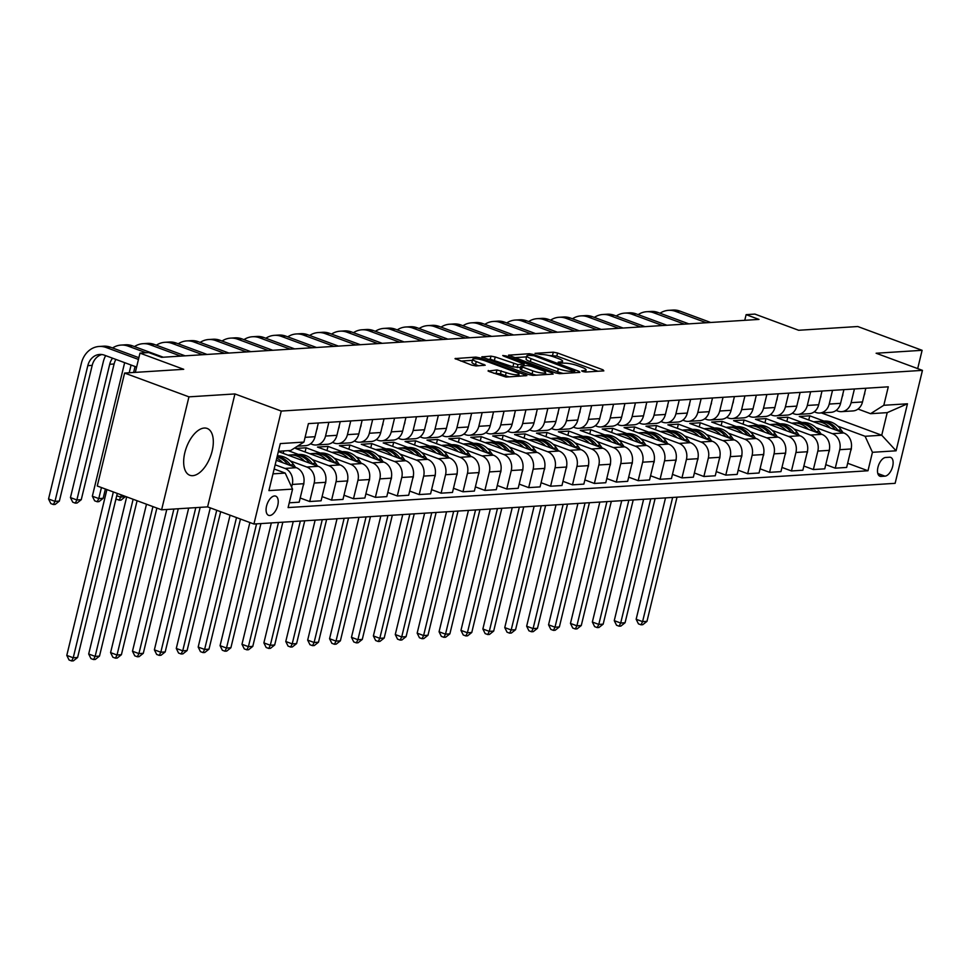 <?xml version="1.0" encoding="UTF-8"?>
<svg xmlns="http://www.w3.org/2000/svg" width="971" height="971" viewBox="0 0 971 971"><rect width="100%" height="100%" fill="white"/><g stroke="black" fill="none" stroke-linecap="round" stroke-linejoin="round"><path stroke-width="1.46" d="M582.6 371.456L585.574 372.027L603.841 370.873L603.04 369.83L557.56 353.007L553.324 352.182L535.045 353.347L540.944 354.5A10.05 1.918 13.6 0 1 554.538 357.146L558.325 358.542A10.05 1.918 13.6 0 1 562.585 361.261A10.05 1.918 13.6 0 1 560.91 361.88L558.179 362.171L559.102 362.766L564.442 363.19A10.05 1.918 13.6 0 1 578.024 365.836L581.823 367.232A10.05 1.918 13.6 0 1 586.083 369.951A10.05 1.918 13.6 0 1 584.396 370.57L581.665 370.861L582.6 371.456M192.731 475.669A24.955 12.841 110.3 0 0 211.423 453.663A24.955 12.841 110.3 0 0 207.151 428.442A24.955 12.841 110.3 0 0 204.25 428.041A24.955 12.841 110.3 0 0 185.558 450.046A24.955 12.841 110.3 0 0 189.831 475.268A24.955 12.841 110.3 0 0 192.731 475.669M269.792 515.504A10.244 5.268 110.3 0 0 277.463 506.474A10.244 5.268 110.3 0 0 275.703 496.132A10.244 5.268 110.3 0 0 274.514 495.963A10.244 5.268 110.3 0 0 266.843 504.993A10.244 5.268 110.3 0 0 268.603 515.334A10.244 5.268 110.3 0 0 269.792 515.504M488.279 370.485L489.081 371.529L506.085 377.076L526.901 375.595L480.099 357.923L475.851 357.097L455.035 358.59L471.772 365.132L476.021 365.958L485.233 365.205L476.263 361.54A8.399 1.602 13.6 0 1 472.695 359.27A8.399 1.602 13.6 0 1 477.198 358.918A8.399 1.602 13.6 0 1 485.451 360.957L515.395 372.027A8.399 1.602 13.6 0 1 518.963 374.296A8.399 1.602 13.6 0 1 514.448 374.636A8.399 1.602 13.6 0 1 506.194 372.609L496.958 369.939L488.122 371.104M917.692 368.604L922.11 350.313L857.769 326.523L798.648 330.274L754.892 314.094L746.129 314.653L758.994 319.41L161.599 357.328L148.733 352.57L139.97 353.128L135.321 372.379M188.944 396.848L161.611 509.811L207.6 506.886L234.933 393.935L188.944 396.848L124.604 373.058L183.725 369.308L139.97 353.128M234.933 393.935L281.262 411.061L922.45 370.364L895.128 483.327L253.929 524.024L281.262 411.061M922.11 350.313L876.121 353.238L922.45 370.364M555.315 372.852L559.563 373.677L579.857 372.391L579.044 371.347L533.577 354.536L529.329 353.711L508.513 355.192L555.315 372.852M553.118 374.09L532.824 375.376L528.576 374.551L481.774 356.891L490.986 356.139L495.234 356.964L517.919 364.611L524.206 364.052L503.67 356.102L502.735 355.507L506.073 355.944L552.305 373.046L553.118 374.09M161.611 509.811L97.27 486.01L124.604 373.058M889.533 457.232L885.686 457.475A9.916 5.098 110.3 0 0 878.245 466.226A9.916 5.098 110.3 0 0 879.944 476.239A9.916 5.098 110.3 0 0 881.098 476.397L884.957 476.154A9.916 5.098 110.3 0 0 892.385 467.403A9.916 5.098 110.3 0 0 890.686 457.39A9.916 5.098 110.3 0 0 889.533 457.232M821.442 412.93L881.741 435.226L887.215 412.639L870.562 413.695L883.816 405.283L888.283 386.822L308.402 423.623L303.935 442.084L290.693 450.495L278.434 451.272M883.816 405.283L907.46 403.79L896.087 450.799L872.443 452.304L865.1 436.282L837.815 426.184M847.659 463.264L867.977 470.765L872.443 452.304M867.977 470.765L288.096 507.578L292.562 489.105L268.918 490.61L280.291 443.589L303.935 442.084M207.6 506.886L253.929 524.024M746.129 314.653L744.757 320.309M824.003 421.086L809.765 415.819L799.254 416.486L843.775 432.957A12.805 10.705 -93.6 0 1 851.118 448.966L846.651 467.439L835.266 468.168L839.733 449.694A12.805 10.705 -93.6 0 0 832.39 433.673L815.907 427.58M865.1 436.282L881.741 435.226L896.087 450.799M272.96 473.86L285.219 473.083L274.138 468.993M291.628 487.066L292.271 484.444A12.805 10.705 -93.6 0 0 284.928 468.423L275.157 464.806M289.249 502.82L299.189 502.189L303.656 483.716A12.805 10.705 -93.6 0 0 296.313 467.694L276.25 460.278M300.197 498.002L309.7 501.522L314.167 483.048A12.805 10.705 -93.6 0 0 306.824 467.027L290.341 460.934M309.7 501.522L321.085 500.793L325.552 482.332A12.805 10.705 -93.6 0 0 318.209 466.311L278.361 451.576M322.093 496.618L331.596 500.126L336.063 481.665A12.805 10.705 -93.6 0 0 328.72 465.643L312.237 459.55M298.437 454.44L288.193 450.653M331.596 500.126L342.981 499.41L347.448 480.936A12.805 10.705 -93.6 0 0 340.105 464.915L295.585 448.456L306.096 447.789L305.088 451.964M343.989 495.222L353.493 498.742L357.959 480.269A12.805 10.705 -93.6 0 0 350.616 464.247L334.145 458.154M320.333 453.044L306.096 447.789M353.493 498.742L364.878 498.014L369.344 479.553A12.805 10.705 -93.6 0 0 362.013 463.531L317.481 447.061L327.992 446.393L326.984 450.58M365.897 493.838L375.389 497.346L379.855 478.885A12.805 10.705 -93.6 0 0 372.524 462.864L356.041 456.771M342.229 451.661L327.992 446.393M375.389 497.346L386.786 496.63L391.252 478.157A12.805 10.705 -93.6 0 0 383.909 462.135L339.389 445.677L349.9 445.009L348.88 449.185M387.793 492.443L397.297 495.963L401.763 477.489A12.805 10.705 -93.6 0 0 394.42 461.468L377.937 455.375M364.125 450.265L349.9 445.009M397.297 495.963L408.682 495.234L413.148 476.773A12.805 10.705 -93.6 0 0 405.805 460.752L361.285 444.281L371.796 443.613L370.776 447.801M409.689 491.059L419.193 494.567L423.659 476.106A12.805 10.705 -93.6 0 0 416.316 460.084L399.834 453.991M386.033 448.881L371.796 443.613M419.193 494.567L430.578 493.851L435.044 475.377A12.805 10.705 -93.6 0 0 427.701 459.356L383.181 442.897L393.692 442.23L392.685 446.405M431.585 489.663L441.089 493.183L445.555 474.71A12.805 10.705 -93.6 0 0 438.212 458.688L421.742 452.595M407.929 447.485L393.692 442.23M441.089 493.183L452.474 492.455L456.94 473.994A12.805 10.705 -93.6 0 0 449.609 457.972L405.077 441.502L415.588 440.834L414.581 445.021M453.481 488.279L462.985 491.787L467.452 473.326A12.805 10.705 -93.6 0 0 460.12 457.305L443.638 451.212M429.825 446.102L415.588 440.834M462.985 491.787L474.37 491.071L478.849 472.598A12.805 10.705 -93.6 0 0 471.505 456.576L426.973 440.118L437.484 439.45L436.477 443.626M475.389 486.884L484.881 490.404L489.36 471.93A12.805 10.705 -93.6 0 0 482.017 455.909L465.534 449.816M451.721 444.706L437.484 439.45M484.881 490.404L496.278 489.675L500.745 471.214A12.805 10.705 -93.6 0 0 493.402 455.193L448.881 438.722L459.392 438.055L458.373 442.242M497.286 485.5L506.789 489.008L511.256 470.547A12.805 10.705 -93.6 0 0 503.913 454.525L487.43 448.432M473.617 443.322L459.392 438.055M506.789 489.008L518.174 488.292L522.641 469.818A12.805 10.705 -93.6 0 0 515.298 453.797L470.777 437.338L481.288 436.671L480.281 440.846M519.182 484.104L528.685 487.624L533.152 469.151A12.805 10.705 -93.6 0 0 525.809 453.129L509.326 447.036M495.526 441.926L481.288 436.671M528.685 487.624L540.07 486.896L544.537 468.423A12.805 10.705 -93.6 0 0 537.194 452.413L492.673 435.943L503.184 435.275L502.177 439.462M541.078 482.721L550.581 486.228L555.048 467.767A12.805 10.705 -93.6 0 0 547.705 451.746L531.234 445.653M517.422 440.543L503.184 435.275M550.581 486.228L561.966 485.512L566.433 467.039A12.805 10.705 -93.6 0 0 559.102 451.017L514.569 434.559L525.08 433.891L524.073 438.067M562.986 481.325L572.477 484.845L576.944 466.371A12.805 10.705 -93.6 0 0 569.613 450.35L553.13 444.257M539.318 439.147L525.08 433.891M572.477 484.845L583.862 484.116L588.341 465.643A12.805 10.705 -93.6 0 0 580.998 449.634L536.465 433.163L546.989 432.496L545.969 436.683M584.882 479.941L594.373 483.449L598.852 464.988A12.805 10.705 -93.6 0 0 591.509 448.966L575.026 442.873M561.214 437.763L546.989 432.496M594.373 483.449L605.77 482.733L610.237 464.259A12.805 10.705 -93.6 0 0 602.894 448.238L558.374 431.779L568.885 431.112L567.865 435.287M606.778 478.545L616.282 482.065L620.748 463.592A12.805 10.705 -93.6 0 0 613.405 447.57L596.922 441.477M583.11 436.367L568.885 431.112M616.282 482.065L627.667 481.337L632.133 462.864A12.805 10.705 -93.6 0 0 624.79 446.854L580.27 430.384L590.781 429.716L589.773 433.903M628.674 477.162L638.178 480.669L642.644 462.196A12.805 10.705 -93.6 0 0 635.301 446.187L618.818 440.094M605.018 434.984L590.781 429.716M638.178 480.669L649.563 479.953L654.029 461.48A12.805 10.705 -93.6 0 0 646.686 445.458L602.166 429L612.677 428.332L611.669 432.508M650.57 475.766L660.074 479.286L664.54 460.812A12.805 10.705 -93.6 0 0 657.209 444.791L640.726 438.698M626.914 433.588L612.677 428.332M660.074 479.286L671.459 478.557L675.925 460.084A12.805 10.705 -93.6 0 0 668.594 444.075L624.062 427.604L634.573 426.937L633.565 431.124M672.478 474.382L681.97 477.89L686.436 459.417A12.805 10.705 -93.6 0 0 679.105 443.407L662.623 437.314M648.81 432.204L634.573 426.937M681.97 477.89L693.367 477.174L697.833 458.7A12.805 10.705 -93.6 0 0 690.49 442.679L645.97 426.22L656.481 425.553L655.461 429.728M694.374 472.986L703.878 476.506L708.345 458.033A12.805 10.705 -93.6 0 0 701.001 442.011L684.519 435.918M670.706 430.808L656.481 425.553M703.878 476.506L715.263 475.778L719.729 457.305A12.805 10.705 -93.6 0 0 712.386 441.295L667.866 424.825L678.377 424.157L677.357 428.332M716.27 471.603L725.774 475.11L730.241 456.637A12.805 10.705 -93.6 0 0 722.897 440.628L706.415 434.535M692.614 429.425L678.377 424.157M725.774 475.11L737.159 474.394L741.626 455.921A12.805 10.705 -93.6 0 0 734.282 439.899L689.762 423.441L700.273 422.773L699.266 426.949M738.166 470.207L747.67 473.727L752.137 455.253A12.805 10.705 -93.6 0 0 744.793 439.232L728.323 433.139M714.51 428.029L700.273 422.773M747.67 473.727L759.055 472.998L763.522 454.525A12.805 10.705 -93.6 0 0 756.191 438.516L711.658 422.045L722.169 421.378L721.162 425.553M760.075 468.823L769.566 472.331L774.033 453.858A12.805 10.705 -93.6 0 0 766.702 437.848L750.219 431.755M736.406 426.645L722.169 421.378M769.566 472.331L780.951 471.615L785.43 453.141A12.805 10.705 -93.6 0 0 778.087 437.12L733.554 420.661L744.065 419.994L743.058 424.169M781.971 467.427L791.462 470.947L795.941 452.474A12.805 10.705 -93.6 0 0 788.598 436.452L772.115 430.359M758.302 425.249L744.065 419.994M791.462 470.947L802.859 470.219L807.326 451.746A12.805 10.705 -93.6 0 0 799.983 435.736L755.462 419.266L765.973 418.598L764.954 422.773M803.867 466.044L813.37 469.551L817.837 451.078A12.805 10.705 -93.6 0 0 810.494 435.069L794.011 428.976M780.198 423.866L765.973 418.598M813.37 469.551L824.755 468.835L829.222 450.362A12.805 10.705 -93.6 0 0 821.879 434.34L777.358 417.87L787.869 417.214L786.862 421.39M802.107 422.47L787.869 417.214M858.012 409.046L870.562 413.695M836.116 410.442L837.864 411.085A12.805 10.705 -93.6 0 0 841.626 411.643A12.805 10.705 -93.6 0 0 851.106 402.674L854.419 388.97M814.22 411.825L815.956 412.469A12.805 10.705 -93.6 0 0 819.73 413.039A12.805 10.705 -93.6 0 0 829.21 404.07L832.523 390.354M792.312 413.221L794.06 413.864A12.805 10.705 -93.6 0 0 797.822 414.423A12.805 10.705 -93.6 0 0 807.314 405.453L810.627 391.75M770.416 414.605L772.163 415.248A12.805 10.705 -93.6 0 0 775.926 415.819A12.805 10.705 -93.6 0 0 785.405 406.849L788.731 393.134M748.52 416.001L750.267 416.644A12.805 10.705 -93.6 0 0 754.03 417.202A12.805 10.705 -93.6 0 0 763.509 408.233L766.835 394.529M726.624 417.384L728.359 418.028A12.805 10.705 -93.6 0 0 732.134 418.598A12.805 10.705 -93.6 0 0 741.613 409.628L744.927 395.913M704.715 418.78L706.463 419.423A12.805 10.705 -93.6 0 0 710.226 419.982A12.805 10.705 -93.6 0 0 719.717 411.012L723.031 397.309M682.819 420.164L684.567 420.807A12.805 10.705 -93.6 0 0 688.33 421.378A12.805 10.705 -93.6 0 0 697.821 412.408L701.135 398.693M660.923 421.56L662.671 422.203A12.805 10.705 -93.6 0 0 666.434 422.761A12.805 10.705 -93.6 0 0 675.913 413.792L679.239 400.088M639.027 422.943L640.775 423.587A12.805 10.705 -93.6 0 0 644.538 424.157A12.805 10.705 -93.6 0 0 654.017 415.187L657.331 401.472M617.131 424.339L618.867 424.982A12.805 10.705 -93.6 0 0 622.642 425.541A12.805 10.705 -93.6 0 0 632.121 416.571L635.435 402.868M595.223 425.723L596.971 426.366A12.805 10.705 -93.6 0 0 600.733 426.937A12.805 10.705 -93.6 0 0 610.225 417.967L613.538 404.252M573.327 427.119L575.075 427.762A12.805 10.705 -93.6 0 0 578.837 428.32A12.805 10.705 -93.6 0 0 588.329 419.363L591.642 405.647M551.431 428.502L553.179 429.146A12.805 10.705 -93.6 0 0 556.941 429.716A12.805 10.705 -93.6 0 0 566.421 420.746L569.746 407.031M529.535 429.898L531.283 430.541A12.805 10.705 -93.6 0 0 535.045 431.1A12.805 10.705 -93.6 0 0 544.525 422.142L547.838 408.427M507.639 431.282L509.374 431.925A12.805 10.705 -93.6 0 0 513.137 432.496A12.805 10.705 -93.6 0 0 522.629 423.526L525.942 409.811M485.731 432.678L487.478 433.321A12.805 10.705 -93.6 0 0 491.241 433.879A12.805 10.705 -93.6 0 0 500.733 424.922L504.046 411.206M463.835 434.061L465.582 434.717A12.805 10.705 -93.6 0 0 469.345 435.275A12.805 10.705 -93.6 0 0 478.824 426.305L482.15 412.59M441.939 435.457L443.686 436.1A12.805 10.705 -93.6 0 0 447.449 436.659A12.805 10.705 -93.6 0 0 456.928 427.701L460.254 413.986M420.042 436.841L421.778 437.496A12.805 10.705 -93.6 0 0 425.553 438.055A12.805 10.705 -93.6 0 0 435.032 429.085L438.346 415.37M398.134 438.237L399.882 438.88A12.805 10.705 -93.6 0 0 403.645 439.438A12.805 10.705 -93.6 0 0 413.136 430.481L416.45 416.765M376.238 439.62L377.986 440.276A12.805 10.705 -93.6 0 0 381.749 440.834A12.805 10.705 -93.6 0 0 391.24 431.864L394.554 418.149M354.342 441.016L356.09 441.659A12.805 10.705 -93.6 0 0 359.853 442.218A12.805 10.705 -93.6 0 0 369.332 433.26L372.658 419.545M332.446 442.4L334.194 443.055A12.805 10.705 -93.6 0 0 337.957 443.613A12.805 10.705 -93.6 0 0 347.436 434.644L350.749 420.929M310.55 443.796L312.286 444.439A12.805 10.705 -93.6 0 0 316.06 444.997A12.805 10.705 -93.6 0 0 325.54 436.04L328.853 422.324M809.765 415.819L808.758 419.994M825.763 464.648L835.266 468.168M841.626 411.643L853.011 410.927A12.805 10.705 -93.6 0 0 862.491 401.958L865.816 388.242M819.73 413.039L831.115 412.311A12.805 10.705 -93.6 0 0 840.595 403.341L843.908 389.638M797.822 414.423L809.207 413.707A12.805 10.705 -93.6 0 0 818.699 404.737L822.012 391.022M775.926 415.819L787.311 415.09A12.805 10.705 -93.6 0 0 796.803 406.121L800.116 392.418M754.03 417.202L765.415 416.486A12.805 10.705 -93.6 0 0 774.894 407.517L778.22 393.801M732.134 418.598L743.519 417.87A12.805 10.705 -93.6 0 0 752.998 408.9L756.324 395.197M710.226 419.982L721.623 419.266A12.805 10.705 -93.6 0 0 731.102 410.296L734.416 396.581M688.33 421.378L699.715 420.649A12.805 10.705 -93.6 0 0 709.206 411.68L712.52 397.976M666.434 422.761L677.819 422.045A12.805 10.705 -93.6 0 0 687.31 413.076L690.624 399.36M644.538 424.157L655.923 423.429A12.805 10.705 -93.6 0 0 665.402 414.459L668.728 400.756M622.642 425.541L634.027 424.825A12.805 10.705 -93.6 0 0 643.506 415.855L646.82 402.14M600.733 426.937L612.131 426.208A12.805 10.705 -93.6 0 0 621.61 417.239L624.923 403.535M578.837 428.32L590.222 427.604A12.805 10.705 -93.6 0 0 599.714 418.635L603.027 404.919M556.941 429.716L568.326 428.988A12.805 10.705 -93.6 0 0 577.806 420.018L581.131 406.315M535.045 431.1L546.43 430.384A12.805 10.705 -93.6 0 0 555.91 421.414L559.235 407.699M513.137 432.496L524.534 431.767A12.805 10.705 -93.6 0 0 534.014 422.798L537.327 409.094M491.241 433.879L502.626 433.163A12.805 10.705 -93.6 0 0 512.118 424.193L515.431 410.478M469.345 435.275L480.73 434.547A12.805 10.705 -93.6 0 0 490.221 425.589L493.535 411.874M447.449 436.659L458.834 435.943A12.805 10.705 -93.6 0 0 468.313 426.973L471.639 413.258M425.553 438.055L436.938 437.326A12.805 10.705 -93.6 0 0 446.417 428.369L449.743 414.653M403.645 439.438L415.042 438.722A12.805 10.705 -93.6 0 0 424.521 429.752L427.835 416.037M381.749 440.834L393.134 440.106A12.805 10.705 -93.6 0 0 402.625 431.148L405.939 417.433M359.853 442.218L371.238 441.502A12.805 10.705 -93.6 0 0 380.729 432.532L384.043 418.817M337.957 443.613L349.342 442.885A12.805 10.705 -93.6 0 0 358.821 433.928L362.147 420.212M316.06 444.997L327.445 444.281A12.805 10.705 -93.6 0 0 336.925 435.311L340.238 421.596M283.775 450.932L283.192 453.36M297.49 446.175L305.549 445.665A12.805 10.705 -93.6 0 0 315.029 436.707L318.342 422.992M285.219 473.083L292.562 489.105M887.215 412.639L907.46 403.79M597.881 371.25L556.832 356.066L548.833 355.471M526.561 356.891L514.254 357.668M574.431 371.201L533.953 355.714L528.479 355.289A10.05 1.918 13.6 0 0 526.792 355.92A10.05 1.918 13.6 0 0 531.064 358.627L558.349 368.725A10.05 1.918 13.6 0 0 571.931 371.359L574.431 371.201L574.055 372.767M526.792 355.92L526.064 358.979A10.05 1.918 13.6 0 0 530.324 361.685L531.064 358.627M563.314 373.447A10.05 1.918 13.6 0 1 557.609 371.772L530.324 361.685M487.515 359.367L490.246 359.197L490.986 356.139M520.602 367.451L512.931 366.844L490.246 359.197M545.277 373.774L547.159 374.466M532.812 370.861A8.399 1.602 13.6 0 0 541.065 372.9A8.399 1.602 13.6 0 0 545.568 372.548A8.399 1.602 13.6 0 0 542.012 370.279L531.465 366.383L527.217 365.557L521.451 365.921L522.264 366.965L532.812 370.861L532.072 373.92A8.399 1.602 13.6 0 0 536.21 375.158M520.929 366.116L520.189 369.174L521.524 370.012L522.264 366.965M532.072 373.92L521.524 370.012M509.423 376.857A8.399 1.602 13.6 0 1 505.454 375.656L500.466 373.811L493.486 373.167M472.695 359.27L471.955 362.317A8.399 1.602 13.6 0 0 475.523 364.586L476.263 361.54M478.752 365.788L475.523 364.586M472.44 360.326L460.776 361.066M520.42 376.165L518.66 375.51M850.717 450.641L851.154 449.791A8.484 7.088 -93.6 0 0 851.397 447.534M843.059 432.678L841.141 429.971A24.481 20.464 -93.6 0 0 824.063 421.074L820.738 421.293A24.481 20.464 -93.6 0 0 819.682 421.39M830.29 427.956A24.481 20.464 -93.6 0 0 815.3 421.632A24.481 20.464 -93.6 0 0 813.674 421.815M838.349 430.942L837.815 430.189A24.481 20.464 -93.6 0 0 820.738 421.293M815.3 421.632L818.638 421.426A24.481 20.464 86.4 0 1 835.363 429.837M672.636 497.443L642.584 621.634L646.965 621.367L677.018 497.164M646.965 621.367L642.766 624.705L641.006 624.814L638.433 623.855L636.151 619.255L665.511 497.905M636.151 619.255L642.584 621.634L641.006 624.814M864.712 392.806L864.748 393.619A8.484 7.088 86.4 0 1 864.081 395.403M660.037 313.22A23.996 20.063 86.4 0 1 668.534 310.332L672.903 310.052A23.996 20.063 86.4 0 1 679.967 311.108L710.711 322.481M668.534 310.332A23.996 20.063 86.4 0 1 675.585 311.388L706.33 322.748M828.821 452.037L829.258 451.187A8.484 7.088 -93.6 0 0 829.489 448.93M821.15 434.073L819.245 431.367A24.481 20.464 -93.6 0 0 802.167 422.47L798.842 422.676A24.481 20.464 -93.6 0 0 797.786 422.773M808.382 429.352A24.481 20.464 -93.6 0 0 793.404 423.028A24.481 20.464 -93.6 0 0 791.778 423.21M816.441 432.338L815.907 431.573A24.481 20.464 -93.6 0 0 798.842 422.676M793.404 423.028L796.73 422.81A24.481 20.464 86.4 0 1 813.455 431.233M650.74 498.839L620.687 623.03L625.069 622.751L655.109 498.56M625.069 622.751L620.87 626.089L619.11 626.198L616.536 625.251L614.255 620.651L643.615 499.288M614.255 620.651L620.687 623.03L619.11 626.198M806.913 453.421L807.362 452.571A8.484 7.088 -93.6 0 0 807.593 450.313M799.254 435.469L797.337 432.75A24.481 20.464 -93.6 0 0 780.271 423.854L776.934 424.072A24.481 20.464 -93.6 0 0 775.89 424.169M786.486 430.736A24.481 20.464 -93.6 0 0 771.508 424.412A24.481 20.464 -93.6 0 0 769.869 424.594M794.545 433.721L794.011 432.969A24.481 20.464 -93.6 0 0 776.934 424.072M771.508 424.412L774.834 424.206A24.481 20.464 86.4 0 1 791.559 432.617M628.832 500.223L598.791 624.414L603.173 624.147L633.213 499.944M603.173 624.147L598.961 627.484L597.214 627.594L594.64 626.635L592.359 622.035L621.719 500.684M592.359 622.035L598.791 624.414L597.214 627.594M785.017 454.816L785.454 453.967A8.484 7.088 -93.6 0 0 785.697 451.709M777.358 436.853L775.441 434.146A24.481 20.464 -93.6 0 0 758.363 425.249L755.037 425.456A24.481 20.464 -93.6 0 0 753.994 425.553M764.59 432.131A24.481 20.464 -93.6 0 0 749.612 425.808A24.481 20.464 -93.6 0 0 747.973 425.99M772.649 435.117L772.115 434.353A24.481 20.464 -93.6 0 0 755.037 425.456M749.612 425.808L752.938 425.589A24.481 20.464 86.4 0 1 769.663 434.013M606.936 501.619L576.895 625.81L581.277 625.53L611.317 501.339M581.277 625.53L577.065 628.868L575.317 628.977L572.744 628.031L570.463 623.431L599.823 502.068M570.463 623.431L576.895 625.81L575.317 628.977M842.804 394.202L842.84 395.015A8.484 7.088 86.4 0 1 842.185 396.799M638.141 314.616A23.996 20.063 86.4 0 1 646.625 311.715L651.007 311.448A23.996 20.063 86.4 0 1 658.071 312.492L688.815 323.865M646.625 311.715A23.996 20.063 86.4 0 1 653.689 312.771L684.434 324.144M820.908 395.585L820.944 396.399A8.484 7.088 86.4 0 1 820.277 398.183M616.233 316A23.996 20.063 86.4 0 1 624.729 313.111L629.111 312.832A23.996 20.063 86.4 0 1 636.175 313.888L666.919 325.261M624.729 313.111A23.996 20.063 86.4 0 1 631.793 314.167L662.538 325.528M799.012 396.981L799.048 397.794A8.484 7.088 86.4 0 1 798.38 399.579M594.337 317.396A23.996 20.063 86.4 0 1 602.833 314.495L607.215 314.228A23.996 20.063 86.4 0 1 614.267 315.272L645.011 326.644M602.833 314.495A23.996 20.063 86.4 0 1 609.885 315.551L640.629 326.924M763.121 456.2L763.558 455.35A8.484 7.088 -93.6 0 0 763.801 453.093M755.462 438.249L753.545 435.53A24.481 20.464 -93.6 0 0 736.467 426.633L733.141 426.852A24.481 20.464 -93.6 0 0 732.098 426.949M742.694 433.515A24.481 20.464 -93.6 0 0 727.716 427.191A24.481 20.464 -93.6 0 0 726.077 427.374M750.753 436.501L750.219 435.748A24.481 20.464 -93.6 0 0 733.141 426.852M727.716 427.191L731.042 426.985A24.481 20.464 86.4 0 1 747.767 435.396M585.04 503.002L554.987 627.193L559.369 626.926L589.421 502.723M559.369 626.926L555.169 630.264L553.421 630.373L550.848 629.414L548.554 624.814L577.915 503.464M548.554 624.814L554.987 627.193L553.421 630.373M777.116 398.365L777.152 399.178A8.484 7.088 86.4 0 1 776.484 400.962M572.441 318.779A23.996 20.063 86.4 0 1 580.937 315.891L585.319 315.611A23.996 20.063 86.4 0 1 592.371 316.667L623.115 328.04M580.937 315.891A23.996 20.063 86.4 0 1 587.989 316.947L618.733 328.307M741.225 457.596L741.662 456.746A8.484 7.088 -93.6 0 0 741.905 454.489M733.566 439.632L731.649 436.926A24.481 20.464 -93.6 0 0 714.571 428.029L711.245 428.235A24.481 20.464 -93.6 0 0 710.189 428.332M720.785 434.911A24.481 20.464 -93.6 0 0 705.808 428.587A24.481 20.464 -93.6 0 0 704.181 428.769M728.857 437.897L728.323 437.132A24.481 20.464 -93.6 0 0 711.245 428.235M705.808 428.587L709.146 428.369A24.481 20.464 86.4 0 1 725.871 436.792M563.144 504.398L533.091 628.589L537.473 628.31L567.525 504.119M537.473 628.31L533.273 631.648L531.513 631.757L528.94 630.81L526.658 626.21L556.019 504.847M526.658 626.21L533.091 628.589L531.513 631.757M719.329 458.98L719.766 458.142A8.484 7.088 -93.6 0 0 719.997 455.872M711.658 441.028L709.752 438.309A24.481 20.464 -93.6 0 0 692.675 429.413L689.349 429.631A24.481 20.464 -93.6 0 0 688.293 429.728M698.889 436.295A24.481 20.464 -93.6 0 0 683.912 429.971A24.481 20.464 -93.6 0 0 682.285 430.153M706.949 439.28L706.415 438.528A24.481 20.464 -93.6 0 0 689.349 429.631M683.912 429.971L687.237 429.765A24.481 20.464 86.4 0 1 703.963 438.176M541.235 505.782L511.195 629.973L515.577 629.706L545.617 505.503M515.577 629.706L511.365 633.043L509.617 633.153L507.044 632.194L504.762 627.594L534.123 506.243M504.762 627.594L511.195 629.973L509.617 633.153M697.421 460.375L697.858 459.526A8.484 7.088 -93.6 0 0 698.1 457.268M689.762 442.412L687.844 439.705A24.481 20.464 -93.6 0 0 670.779 430.808L667.441 431.015A24.481 20.464 -93.6 0 0 666.397 431.124M676.993 437.69A24.481 20.464 -93.6 0 0 662.016 431.367A24.481 20.464 -93.6 0 0 660.377 431.549M685.053 440.676L684.519 439.912A24.481 20.464 -93.6 0 0 667.441 431.015M662.016 431.367L665.341 431.148A24.481 20.464 86.4 0 1 682.067 439.572M519.339 507.178L489.299 631.368L493.681 631.089L523.721 506.898M493.681 631.089L489.469 634.427L487.721 634.536L485.148 633.59L482.866 628.99L512.227 507.627M482.866 628.99L489.299 631.368L487.721 634.536M675.525 461.759L675.962 460.922A8.484 7.088 -93.6 0 0 676.204 458.652M667.866 443.808L665.948 441.089A24.481 20.464 -93.6 0 0 648.871 432.192L645.545 432.411A24.481 20.464 -93.6 0 0 644.501 432.508M655.097 439.074A24.481 20.464 -93.6 0 0 640.12 432.75A24.481 20.464 -93.6 0 0 638.481 432.932M663.157 442.06L662.623 441.307A24.481 20.464 -93.6 0 0 645.545 432.411M640.12 432.75L643.445 432.544A24.481 20.464 86.4 0 1 660.171 440.955M497.443 508.561L467.403 632.752L471.772 632.485L501.825 508.294M471.772 632.485L467.573 635.823L465.825 635.932L463.252 634.973L460.958 630.373L490.319 509.022M460.958 630.373L467.403 632.752L465.825 635.932M653.629 463.155L654.066 462.305A8.484 7.088 -93.6 0 0 654.308 460.048M645.97 445.191L644.052 442.485A24.481 20.464 -93.6 0 0 626.975 433.588L623.649 433.794A24.481 20.464 -93.6 0 0 622.593 433.903M633.201 440.47A24.481 20.464 -93.6 0 0 618.211 434.146A24.481 20.464 -93.6 0 0 616.585 434.328M641.261 443.456L640.726 442.691A24.481 20.464 -93.6 0 0 623.649 433.794M618.211 434.146L621.549 433.928A24.481 20.464 86.4 0 1 638.275 442.351M475.547 509.957L445.495 634.148L449.876 633.869L479.929 509.678M449.876 633.869L445.677 637.207L443.929 637.316L441.344 636.369L439.062 631.769L468.423 510.406M439.062 631.769L445.495 634.148L443.929 637.316M755.22 399.761L755.256 400.574A8.484 7.088 86.4 0 1 754.588 402.358M550.545 320.175A23.996 20.063 86.4 0 1 559.029 317.274L563.411 317.007A23.996 20.063 86.4 0 1 570.475 318.051L601.219 329.424M559.029 317.274A23.996 20.063 86.4 0 1 566.093 318.33L596.837 329.703M733.311 401.144L733.348 401.958A8.484 7.088 86.4 0 1 732.692 403.742M528.649 321.559A23.996 20.063 86.4 0 1 537.133 318.67L541.515 318.391A23.996 20.063 86.4 0 1 548.579 319.447L579.323 330.82M537.133 318.67A23.996 20.063 86.4 0 1 544.197 319.726L574.941 331.087M711.415 402.54L711.452 403.353A8.484 7.088 86.4 0 1 710.784 405.138M506.741 322.955A23.996 20.063 86.4 0 1 515.237 320.054L519.619 319.787A23.996 20.063 86.4 0 1 526.67 320.831L557.415 332.203M515.237 320.054A23.996 20.063 86.4 0 1 522.301 321.11L553.045 332.483M689.519 403.924L689.556 404.737A8.484 7.088 86.4 0 1 688.888 406.521M484.845 324.338A23.996 20.063 86.4 0 1 493.341 321.45L497.722 321.17A23.996 20.063 86.4 0 1 504.774 322.226L535.519 333.599M493.341 321.45A23.996 20.063 86.4 0 1 500.393 322.506L531.137 333.878M667.623 405.32L667.66 406.133A8.484 7.088 86.4 0 1 666.992 407.917M462.949 325.734A23.996 20.063 86.4 0 1 471.445 322.845L475.814 322.566A23.996 20.063 86.4 0 1 482.878 323.61L513.623 334.983M471.445 322.845A23.996 20.063 86.4 0 1 478.497 323.889L509.241 335.262M631.733 464.539L632.17 463.701A8.484 7.088 -93.6 0 0 632.4 461.431M624.074 446.587L622.156 443.868A24.481 20.464 -93.6 0 0 605.079 434.972L601.753 435.19A24.481 20.464 -93.6 0 0 600.697 435.287M611.293 441.854A24.481 20.464 -93.6 0 0 596.315 435.53A24.481 20.464 -93.6 0 0 594.689 435.712M619.364 444.839L618.818 444.087A24.481 20.464 -93.6 0 0 601.753 435.19M596.315 435.53L599.641 435.324A24.481 20.464 86.4 0 1 616.367 443.735M453.651 511.341L423.599 635.544L427.98 635.265L458.021 511.074M427.98 635.265L423.781 638.602L422.021 638.712L419.448 637.753L417.166 633.153L446.526 511.802M417.166 633.153L423.599 635.544L422.021 638.712M645.715 406.703L645.751 407.517A8.484 7.088 86.4 0 1 645.096 409.301M441.052 327.118A23.996 20.063 86.4 0 1 449.537 324.229L453.918 323.95A23.996 20.063 86.4 0 1 460.982 325.006L491.727 336.379M449.537 324.229A23.996 20.063 86.4 0 1 456.601 325.285L487.345 336.658M609.824 465.934L610.274 465.085A8.484 7.088 -93.6 0 0 610.504 462.827M602.166 447.971L600.248 445.264A24.481 20.464 -93.6 0 0 583.183 436.367L579.845 436.574A24.481 20.464 -93.6 0 0 578.801 436.683M589.397 443.249A24.481 20.464 -93.6 0 0 574.419 436.926A24.481 20.464 -93.6 0 0 572.781 437.108M597.456 446.235L596.922 445.471A24.481 20.464 -93.6 0 0 579.845 436.574M574.419 436.926L577.745 436.707A24.481 20.464 86.4 0 1 594.47 445.131M431.743 512.737L401.703 636.927L406.084 636.648L436.125 512.457M406.084 636.648L401.873 639.986L400.125 640.095L397.552 639.149L395.27 634.548L424.63 513.186M395.27 634.548L401.703 636.927L400.125 640.095M623.819 408.099L623.855 408.912A8.484 7.088 86.4 0 1 623.188 410.697M419.156 328.514A23.996 20.063 86.4 0 1 427.641 325.625L432.022 325.346A23.996 20.063 86.4 0 1 439.086 326.39L469.83 337.762M427.641 325.625A23.996 20.063 86.4 0 1 434.705 326.669L465.449 338.042M587.928 467.318L588.365 466.481A8.484 7.088 -93.6 0 0 588.608 464.211M580.27 449.367L578.352 446.648A24.481 20.464 -93.6 0 0 561.274 437.751L557.949 437.97A24.481 20.464 -93.6 0 0 556.905 438.067M567.501 444.645A24.481 20.464 -93.6 0 0 552.523 438.309A24.481 20.464 -93.6 0 0 550.885 438.491M575.56 447.619L575.026 446.866A24.481 20.464 -93.6 0 0 557.949 437.97M552.523 438.309L555.849 438.103A24.481 20.464 86.4 0 1 572.574 446.514M409.847 514.12L379.807 638.323L384.188 638.044L414.229 513.853M384.188 638.044L379.977 641.382L378.229 641.491L375.656 640.532L373.374 635.932L402.734 514.581M373.374 635.932L379.807 638.323L378.229 641.491M601.923 409.483L601.959 410.296A8.484 7.088 86.4 0 1 601.292 412.092M397.248 329.897A23.996 20.063 86.4 0 1 405.744 327.009L410.126 326.729A23.996 20.063 86.4 0 1 417.178 327.785L447.922 339.158M405.744 327.009A23.996 20.063 86.4 0 1 412.809 328.064L443.553 339.437M566.032 468.714L566.469 467.864A8.484 7.088 -93.6 0 0 566.712 465.607M558.374 450.75L556.456 448.044A24.481 20.464 -93.6 0 0 539.378 439.147L536.053 439.353A24.481 20.464 -93.6 0 0 535.009 439.462M545.605 446.029A24.481 20.464 -93.6 0 0 530.627 439.705A24.481 20.464 -93.6 0 0 528.989 439.887M553.664 449.015L553.13 448.25A24.481 20.464 -93.6 0 0 536.053 439.353M530.627 439.705L533.953 439.487A24.481 20.464 86.4 0 1 550.678 447.91M387.951 515.516L357.911 639.707L362.28 639.428L392.333 515.237M362.28 639.428L358.081 642.766L356.333 642.875L353.76 641.928L351.466 637.328L380.826 515.965M351.466 637.328L357.911 639.707L356.333 642.875M580.027 410.879L580.063 411.692A8.484 7.088 86.4 0 1 579.396 413.476M375.352 331.293A23.996 20.063 86.4 0 1 383.848 328.404L388.23 328.125A23.996 20.063 86.4 0 1 395.282 329.169L426.026 340.542M383.848 328.404A23.996 20.063 86.4 0 1 390.9 329.448L421.645 340.821M544.136 470.098L544.573 469.26A8.484 7.088 -93.6 0 0 544.816 466.99M536.478 452.146L534.56 449.427A24.481 20.464 -93.6 0 0 517.482 440.543L514.157 440.749A24.481 20.464 -93.6 0 0 513.101 440.846M523.709 447.425A24.481 20.464 -93.6 0 0 508.719 441.089A24.481 20.464 -93.6 0 0 507.093 441.271M531.768 450.398L531.234 449.646A24.481 20.464 -93.6 0 0 514.157 440.749M508.719 441.089L512.057 440.883A24.481 20.464 86.4 0 1 528.782 449.294M366.055 516.9L336.002 641.103L340.384 640.824L370.437 516.633M340.384 640.824L336.184 644.161L334.425 644.271L331.851 643.312L329.57 638.724L358.93 517.361M329.57 638.724L336.002 641.103L334.425 644.271M558.131 412.262L558.167 413.088A8.484 7.088 86.4 0 1 557.5 414.872M353.456 332.677A23.996 20.063 86.4 0 1 361.94 329.788L366.322 329.509A23.996 20.063 86.4 0 1 373.386 330.565L404.13 341.938M361.94 329.788A23.996 20.063 86.4 0 1 369.004 330.844L399.749 342.217M522.24 471.493L522.677 470.644A8.484 7.088 -93.6 0 0 522.908 468.386M514.569 453.53L512.664 450.823A24.481 20.464 -93.6 0 0 495.586 441.926L492.261 442.133A24.481 20.464 -93.6 0 0 491.205 442.242M501.801 448.808A24.481 20.464 -93.6 0 0 486.823 442.485A24.481 20.464 -93.6 0 0 485.197 442.667M509.86 451.794L509.326 451.03A24.481 20.464 -93.6 0 0 492.261 442.133M486.823 442.485L490.149 442.266A24.481 20.464 86.4 0 1 506.874 450.69M344.147 518.296L314.106 642.486L318.488 642.207L348.528 518.016M318.488 642.207L314.288 645.545L312.528 645.654L309.955 644.708L307.673 640.107L337.034 518.745M307.673 640.107L314.106 642.486L312.528 645.654M536.223 413.658L536.259 414.471A8.484 7.088 86.4 0 1 535.604 416.256M331.56 334.073A23.996 20.063 86.4 0 1 340.044 331.184L344.426 330.905A23.996 20.063 86.4 0 1 351.49 331.948L382.234 343.321M340.044 331.184A23.996 20.063 86.4 0 1 347.108 332.228L377.853 343.6M500.332 472.877L500.769 472.04A8.484 7.088 -93.6 0 0 501.012 469.77M492.673 454.926L490.756 452.207A24.481 20.464 -93.6 0 0 473.69 443.322L470.352 443.529A24.481 20.464 -93.6 0 0 469.309 443.626M479.905 450.204A24.481 20.464 -93.6 0 0 464.927 443.868A24.481 20.464 -93.6 0 0 463.288 444.05M487.964 453.178L487.43 452.425A24.481 20.464 -93.6 0 0 470.352 443.529M464.927 443.868L468.253 443.662A24.481 20.464 86.4 0 1 484.978 452.073M322.251 519.679L292.21 643.882L296.592 643.603L326.632 519.412M296.592 643.603L292.38 646.941L290.632 647.05L288.059 646.091L285.777 641.503L315.138 520.14M285.777 641.503L292.21 643.882L290.632 647.05M478.436 474.273L478.873 473.423A8.484 7.088 -93.6 0 0 479.116 471.166M470.777 456.309L468.859 453.603A24.481 20.464 -93.6 0 0 451.782 444.706L448.456 444.912A24.481 20.464 -93.6 0 0 447.413 445.021M458.009 451.588A24.481 20.464 -93.6 0 0 443.031 445.264A24.481 20.464 -93.6 0 0 441.392 445.446M466.068 454.574L465.534 453.809A24.481 20.464 -93.6 0 0 448.456 444.912M443.031 445.264L446.357 445.046A24.481 20.464 86.4 0 1 463.082 453.469M300.355 521.075L270.314 645.266L274.684 644.987L304.736 520.796M274.684 644.987L270.484 648.325L268.736 648.434L266.163 647.487L263.881 642.887L293.242 521.524M263.881 642.887L270.314 645.266L268.736 648.434M456.54 475.656L456.977 474.819A8.484 7.088 -93.6 0 0 457.22 472.549M448.881 457.705L446.963 454.986A24.481 20.464 -93.6 0 0 429.886 446.102L426.56 446.308A24.481 20.464 -93.6 0 0 425.516 446.405M436.113 452.984A24.481 20.464 -93.6 0 0 421.135 446.648A24.481 20.464 -93.6 0 0 419.496 446.83M444.172 455.957L443.638 455.205A24.481 20.464 -93.6 0 0 426.56 446.308M421.135 446.648L424.461 446.442A24.481 20.464 86.4 0 1 441.186 454.853M278.459 522.471L248.406 646.662L252.788 646.383L282.84 522.192M252.788 646.383L248.588 649.72L246.84 649.83L244.267 648.871L241.973 644.283L271.334 522.92M241.973 644.283L248.406 646.662L246.84 649.83M434.644 477.052L435.081 476.203A8.484 7.088 -93.6 0 0 435.324 473.945M426.985 459.089L425.067 456.382A24.481 20.464 -93.6 0 0 407.99 447.485L404.664 447.692A24.481 20.464 -93.6 0 0 403.608 447.801M414.204 454.367A24.481 20.464 -93.6 0 0 399.227 448.044A24.481 20.464 -93.6 0 0 397.6 448.226M422.276 457.353L421.73 456.588A24.481 20.464 -93.6 0 0 404.664 447.692M399.227 448.044L402.564 447.825A24.481 20.464 86.4 0 1 419.29 456.249M256.562 523.855L226.51 648.045L230.892 647.766L260.932 523.575M230.892 647.766L226.692 651.104L224.932 651.213L222.359 650.267L220.077 645.666L249.875 522.519M220.077 645.666L226.51 648.045L224.932 651.213M412.748 478.436L413.185 477.598A8.484 7.088 -93.6 0 0 413.415 475.329M405.077 460.485L403.171 457.766A24.481 20.464 -93.6 0 0 386.094 448.881L382.768 449.088A24.481 20.464 -93.6 0 0 381.712 449.185M392.308 455.763A24.481 20.464 -93.6 0 0 377.331 449.427A24.481 20.464 -93.6 0 0 375.704 449.609M400.368 458.737L399.834 457.984A24.481 20.464 -93.6 0 0 382.768 449.088M377.331 449.427L380.656 449.221A24.481 20.464 86.4 0 1 397.382 457.632M236.511 517.579L204.614 649.441L208.996 649.162L240.468 519.048M208.996 649.162L204.784 652.5L203.036 652.609L200.463 651.65L198.181 647.062L230.078 515.2M198.181 647.062L204.614 649.441L203.036 652.609M390.84 479.832L391.277 478.982A8.484 7.088 -93.6 0 0 391.519 476.725M383.181 461.868L381.263 459.162A24.481 20.464 -93.6 0 0 364.198 450.265L360.86 450.471A24.481 20.464 -93.6 0 0 359.816 450.58M370.412 457.147A24.481 20.464 -93.6 0 0 355.435 450.823A24.481 20.464 -93.6 0 0 353.796 451.005M378.472 460.133L377.937 459.368A24.481 20.464 -93.6 0 0 360.86 450.471M355.435 450.823L358.76 450.605A24.481 20.464 86.4 0 1 375.486 459.028M216.727 510.261L182.718 650.825L187.1 650.546L220.684 511.729M187.1 650.546L182.888 653.884L181.14 653.993L178.567 653.046L176.285 648.446L210.282 507.882M176.285 648.446L182.718 650.825L181.14 653.993M368.944 481.215L369.381 480.378A8.484 7.088 -93.6 0 0 369.623 478.108M361.285 463.264L359.367 460.545A24.481 20.464 -93.6 0 0 342.29 451.661L338.964 451.867A24.481 20.464 -93.6 0 0 337.92 451.964M348.516 458.543A24.481 20.464 -93.6 0 0 333.539 452.207A24.481 20.464 -93.6 0 0 331.9 452.389M356.575 461.516L356.041 460.764A24.481 20.464 -93.6 0 0 338.964 451.867M333.539 452.207L336.864 452A24.481 20.464 86.4 0 1 353.59 460.412M195.79 507.639L160.822 652.221L165.191 651.942L200.172 507.36M165.191 651.942L160.992 655.279L159.244 655.389L156.671 654.442L154.377 649.842L188.677 508.088M154.377 649.842L160.822 652.221L159.244 655.389M347.048 482.611L347.484 481.762A8.484 7.088 -93.6 0 0 347.727 479.504M339.389 464.648L337.471 461.941A24.481 20.464 -93.6 0 0 320.394 453.044L317.068 453.263A24.481 20.464 -93.6 0 0 316.012 453.36M326.62 459.926A24.481 20.464 -93.6 0 0 311.63 453.603A24.481 20.464 -93.6 0 0 310.004 453.785M334.679 462.912L334.145 462.147A24.481 20.464 -93.6 0 0 317.068 453.263M311.63 453.603L314.968 453.384A24.481 20.464 86.4 0 1 331.694 461.808M173.894 509.035L138.914 653.604L143.295 653.325L178.276 508.755M143.295 653.325L139.096 656.663L137.336 656.772L134.763 655.826L132.481 651.225L166.781 509.484M132.481 651.225L138.914 653.604L137.336 656.772M325.151 483.995L325.588 483.157A8.484 7.088 -93.6 0 0 325.819 480.888M317.481 466.044L315.575 463.337A24.481 20.464 -93.6 0 0 298.498 454.44L295.172 454.646A24.481 20.464 -93.6 0 0 294.116 454.744M304.712 461.322A24.481 20.464 -93.6 0 0 289.734 454.986A24.481 20.464 -93.6 0 0 288.108 455.168M312.771 464.296L312.237 463.543A24.481 20.464 -93.6 0 0 295.172 454.646M289.734 454.986L293.06 454.78A24.481 20.464 86.4 0 1 309.785 463.191M152.92 506.595L117.018 655L121.399 654.721L156.877 508.051M121.399 654.721L117.2 658.059L115.44 658.168L112.867 657.221L110.585 652.621L146.487 504.216M110.585 652.621L117.018 655L115.44 658.168M514.327 415.042L514.363 415.867A8.484 7.088 86.4 0 1 513.695 417.651M309.652 335.456A23.996 20.063 86.4 0 1 318.148 332.568L322.53 332.288A23.996 20.063 86.4 0 1 329.594 333.344L360.338 344.717M318.148 332.568A23.996 20.063 86.4 0 1 325.212 333.623L355.956 344.996M492.431 416.438L492.467 417.251A8.484 7.088 86.4 0 1 491.799 419.035M287.756 336.852A23.996 20.063 86.4 0 1 296.252 333.963L300.634 333.684A23.996 20.063 86.4 0 1 307.686 334.728L338.43 346.101M296.252 333.963A23.996 20.063 86.4 0 1 303.304 335.007L334.048 346.38M470.534 417.821L470.571 418.647A8.484 7.088 86.4 0 1 469.903 420.431M265.86 338.236A23.996 20.063 86.4 0 1 274.356 335.347L278.726 335.068A23.996 20.063 86.4 0 1 285.79 336.124L316.534 347.497M274.356 335.347A23.996 20.063 86.4 0 1 281.408 336.403L312.152 347.776M448.626 419.217L448.663 420.03A8.484 7.088 86.4 0 1 448.007 421.815M243.964 339.632A23.996 20.063 86.4 0 1 252.448 336.743L256.829 336.464A23.996 20.063 86.4 0 1 263.894 337.507L294.638 348.88M252.448 336.743A23.996 20.063 86.4 0 1 259.512 337.787L290.256 349.159M426.73 420.601L426.767 421.426A8.484 7.088 86.4 0 1 426.099 423.21M222.068 341.015A23.996 20.063 86.4 0 1 230.552 338.126L234.933 337.847A23.996 20.063 86.4 0 1 241.997 338.903L272.742 350.276M230.552 338.126A23.996 20.063 86.4 0 1 237.616 339.182L268.36 350.555M404.834 421.997L404.871 422.81A8.484 7.088 86.4 0 1 404.203 424.594M200.16 342.411A23.996 20.063 86.4 0 1 208.656 339.522L213.037 339.243A23.996 20.063 86.4 0 1 220.089 340.299L250.834 351.66M208.656 339.522A23.996 20.063 86.4 0 1 215.72 340.566L246.464 351.939M382.938 423.38L382.975 424.206A8.484 7.088 86.4 0 1 382.307 425.99M178.263 343.795A23.996 20.063 86.4 0 1 186.76 340.906L191.141 340.627A23.996 20.063 86.4 0 1 198.193 341.683L228.938 353.056M186.76 340.906A23.996 20.063 86.4 0 1 193.812 341.962L224.556 353.335M361.042 424.776L361.078 425.589A8.484 7.088 86.4 0 1 360.411 427.374M156.367 345.19A23.996 20.063 86.4 0 1 164.864 342.302L169.233 342.023A23.996 20.063 86.4 0 1 176.297 343.079L207.041 354.439M164.864 342.302A23.996 20.063 86.4 0 1 171.916 343.346L202.66 354.718M121.241 494.882L120.683 497.188L125.198 496.339M125.065 496.909L120.853 500.247L116.532 499.41L116.071 498.487M116.738 495.732L120.683 497.188L119.105 500.356M339.134 426.172L339.17 426.985A8.484 7.088 86.4 0 1 338.515 428.769M134.471 346.586A23.996 20.063 86.4 0 1 142.955 343.685L147.337 343.406A23.996 20.063 86.4 0 1 154.401 344.462L185.145 355.835M142.955 343.685A23.996 20.063 86.4 0 1 150.019 344.741L180.764 356.114M131.085 365.035L129.216 372.767M101.445 487.551L98.787 498.584L103.157 498.305L105.402 489.02M135.054 366.492L133.597 372.488M103.157 498.305L98.957 501.643L97.209 501.752L94.636 500.805L92.342 496.205L124.652 362.656M92.342 496.205L98.787 498.584L97.209 501.752M303.243 485.391L303.692 484.541A8.484 7.088 -93.6 0 0 303.923 482.284M295.585 467.427L293.667 464.721A24.481 20.464 -93.6 0 0 277.33 455.8M282.816 462.706A24.481 20.464 -93.6 0 0 276.759 458.191M290.875 465.692L290.341 464.927A24.481 20.464 -93.6 0 0 277.233 456.249M277.087 456.819A24.481 20.464 86.4 0 1 287.889 464.587M133.124 499.276L95.122 656.384L99.503 656.105L137.093 500.733M99.503 656.105L95.292 659.443L93.544 659.552L90.971 658.605L88.689 654.005L126.691 496.897M88.689 654.005L95.122 656.384L93.544 659.552M317.238 427.556L317.274 428.369A8.484 7.088 86.4 0 1 316.607 430.153M112.563 347.97A23.996 20.063 86.4 0 1 121.059 345.081L125.441 344.802A23.996 20.063 86.4 0 1 132.505 345.858L163.249 357.219M121.059 345.081A23.996 20.063 86.4 0 1 128.123 346.125L145.99 352.74M115.913 359.416A15.997 13.376 -93.6 0 0 114.093 363.991L81.261 499.689L76.879 499.968L75.301 503.136L72.728 502.189L70.446 497.589L103.278 361.892A23.996 20.063 86.4 0 1 105.669 355.629M112.551 358.178A15.997 13.376 -93.6 0 0 109.711 364.271L76.879 499.968L70.446 497.589M81.261 499.689L77.061 503.027L75.301 503.136M113.34 491.957L73.226 657.78L77.607 657.501L117.297 493.414M77.607 657.501L73.395 660.838L71.648 660.948L69.075 660.001L66.793 655.401L106.907 489.578M66.793 655.401L73.226 657.78L71.648 660.948M136.595 367.074L104.37 355.155A15.997 13.376 -93.6 0 0 99.673 354.451A15.997 13.376 -93.6 0 0 87.815 365.654L54.983 501.364L48.55 498.985L81.382 363.275A23.996 20.063 86.4 0 1 99.163 346.465L103.545 346.186A23.996 20.063 86.4 0 1 110.597 347.242L138.865 357.692M99.163 346.465A23.996 20.063 86.4 0 1 106.227 347.521L138.452 359.44M101.87 354.524A15.997 13.376 -93.6 0 0 92.196 365.375L59.365 501.085L54.983 501.364L53.405 504.532L50.832 503.585L48.55 498.985M59.365 501.085L55.165 504.422L53.405 504.532M284.928 468.423L296.313 467.694M306.824 467.027L318.209 466.311M328.72 465.643L340.105 464.915M350.616 464.247L362.013 463.531M372.524 462.864L383.909 462.135M394.42 461.468L405.805 460.752M416.316 460.084L427.701 459.356M438.212 458.688L449.609 457.972M460.12 457.305L471.505 456.576M482.017 455.909L493.402 455.193M503.913 454.525L515.298 453.797M525.809 453.129L537.194 452.413M547.705 451.746L559.102 451.017M569.613 450.35L580.998 449.634M591.509 448.966L602.894 448.238M613.405 447.57L624.79 446.854M635.301 446.187L646.686 445.458M657.209 444.791L668.594 444.075M679.105 443.407L690.49 442.679M701.001 442.011L712.386 441.295M722.897 440.628L734.282 439.899M744.793 439.232L756.191 438.516M766.702 437.848L778.087 437.12M788.598 436.452L799.983 435.736M810.494 435.069L821.879 434.34M832.39 433.673L843.775 432.957M851.106 402.674L862.491 401.958M839.733 449.694L851.118 448.966M817.837 451.078L829.222 450.362M829.21 404.07L840.595 403.341M795.941 452.474L807.326 451.746M807.314 405.453L818.699 404.737M774.033 453.858L785.43 453.141M785.405 406.849L796.803 406.121M752.137 455.253L763.522 454.525M763.509 408.233L774.894 407.517M730.241 456.637L741.626 455.921M741.613 409.628L752.998 408.9M708.345 458.033L719.729 457.305M719.717 411.012L731.102 410.296M686.436 459.417L697.833 458.7M697.821 412.408L709.206 411.68M664.54 460.812L675.925 460.084M675.913 413.792L687.31 413.076M642.644 462.196L654.029 461.48M654.017 415.187L665.402 414.459M620.748 463.592L632.133 462.864M632.121 416.571L643.506 415.855M598.852 464.988L610.237 464.259M610.225 417.967L621.61 417.239M576.944 466.371L588.341 465.643M588.329 419.363L599.714 418.635M555.048 467.767L566.433 467.039M566.421 420.746L577.806 420.018M533.152 469.151L544.537 468.423M544.525 422.142L555.91 421.414M511.256 470.547L522.641 469.818M522.629 423.526L534.014 422.798M489.36 471.93L500.745 471.214M500.733 424.922L512.118 424.193M467.452 473.326L478.849 472.598M478.824 426.305L490.221 425.589M445.555 474.71L456.94 473.994M456.928 427.701L468.313 426.973M423.659 476.106L435.044 475.377M435.032 429.085L446.417 428.369M401.763 477.489L413.148 476.773M413.136 430.481L424.521 429.752M379.855 478.885L391.252 478.157M391.24 431.864L402.625 431.148M357.959 480.269L369.344 479.553M369.332 433.26L380.729 432.532M336.063 481.665L347.448 480.936M347.436 434.644L358.821 433.928M314.167 483.048L325.552 482.332M325.54 436.04L336.925 435.311M292.271 484.444L303.656 483.716M305.088 437.338L315.029 436.707M877.82 473.52L884.957 476.154M878.973 475.608L881.098 476.397M584.081 371.869L584.396 370.57M560.595 363.178L560.91 361.88M552.584 355.24L553.324 352.182M556.832 356.066L557.56 353.007M602.773 370.934L603.04 369.83M508.889 355.604L509.035 354.998M528.952 355.265L529.329 353.711M533.334 355.52L533.577 354.536M578.777 372.463L579.044 371.347M557.609 371.772L558.349 368.725M571.555 372.925L571.931 371.359M482.15 357.304L482.296 356.697M494.494 360.023L495.234 356.964M512.931 366.844L513.671 363.785M517.179 367.669L517.919 364.611M523.296 365.8L523.672 364.246M505.842 356.903L506.073 355.944M552.038 374.163L552.305 373.046M496.217 372.985L496.958 369.939M500.466 373.811L501.206 370.764M505.454 375.656L506.194 372.609M483.631 365.472L483.898 364.368M455.411 359.003L455.557 358.384M475.45 358.748L475.851 357.097M479.747 359.355L480.099 357.923M525.299 375.85L525.566 374.745M837.815 430.189L841.141 429.971M679.967 311.108L675.585 311.388M815.907 431.573L819.245 431.367M794.011 432.969L797.337 432.75M772.115 434.353L775.441 434.146M658.071 312.492L653.689 312.771M636.175 313.888L631.793 314.167M614.267 315.272L609.885 315.551M750.219 435.748L753.545 435.53M592.371 316.667L587.989 316.947M728.323 437.132L731.649 436.926M706.415 438.528L709.752 438.309M684.519 439.912L687.844 439.705M662.623 441.307L665.948 441.089M640.726 442.691L644.052 442.485M570.475 318.051L566.093 318.33M548.579 319.447L544.197 319.726M526.67 320.831L522.301 321.11M504.774 322.226L500.393 322.506M482.878 323.61L478.497 323.889M618.818 444.087L622.156 443.868M460.982 325.006L456.601 325.285M596.922 445.471L600.248 445.264M439.086 326.39L434.705 326.669M575.026 446.866L578.352 446.648M417.178 327.785L412.809 328.064M553.13 448.25L556.456 448.044M395.282 329.169L390.9 329.448M531.234 449.646L534.56 449.427M373.386 330.565L369.004 330.844M509.326 451.03L512.664 450.823M351.49 331.948L347.108 332.228M487.43 452.425L490.756 452.207M465.534 453.809L468.859 453.603M443.638 455.205L446.963 454.986M421.73 456.588L425.067 456.382M399.834 457.984L403.171 457.766M377.937 459.368L381.263 459.162M356.041 460.764L359.367 460.545M334.145 462.147L337.471 461.941M312.237 463.543L315.575 463.337M329.594 333.344L325.212 333.623M307.686 334.728L303.304 335.007M285.79 336.124L281.408 336.403M263.894 337.507L259.512 337.787M241.997 338.903L237.616 339.182M220.089 340.299L215.72 340.566M198.193 341.683L193.812 341.962M176.297 343.079L171.916 343.346M154.401 344.462L150.019 344.741M290.341 464.927L293.667 464.721M132.505 345.858L128.123 346.125M114.093 363.991L109.711 364.271M110.597 347.242L106.227 347.521M92.196 365.375L87.815 365.654M585.586 372.027L586.083 369.951M562.088 363.336L562.585 361.261M574.395 372.743L574.796 371.068M523.782 365.776L524.206 364.052M545.071 374.6L545.568 372.548M518.478 376.287L518.963 374.296"/></g></svg>

